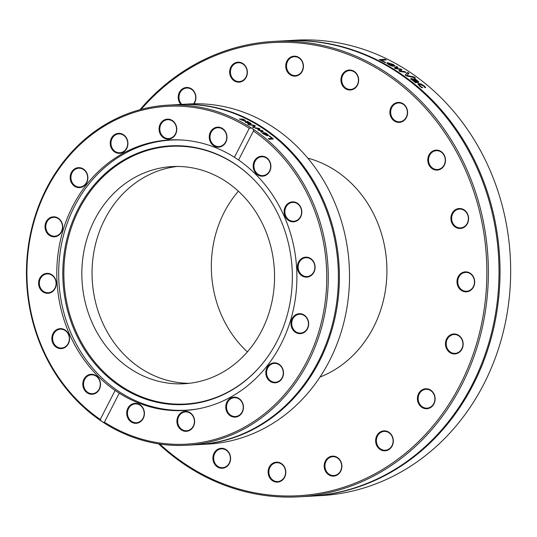 <?xml version="1.0" encoding="UTF-8"?>
<svg xmlns="http://www.w3.org/2000/svg" width="537" height="537" viewBox="0 0 537 537"><rect width="100%" height="100%" fill="white"/><g stroke="black" fill="none" stroke-linecap="round" stroke-linejoin="round"><path stroke-width="0.81" d="M307.755 158.12A114.139 101.097 86.8 0 1 336.048 170.92A114.139 101.097 86.8 0 1 386.533 280.676A114.139 101.097 86.8 0 1 319.985 377.048M141.103 109.4A226.936 200.999 86.8 0 1 421.001 103.326A226.936 200.999 86.8 0 1 438.628 418.88A226.936 200.999 86.8 0 1 159.798 444.025M158.596 443.844A228.057 201.993 -93.2 0 0 159.67 444.837A228.057 201.993 -93.2 0 0 299.022 496.826A228.057 201.993 -93.2 0 0 487.979 257.854A228.057 201.993 -93.2 0 0 273.581 41.423A228.057 201.993 -93.2 0 0 139.929 109.716M451.161 353.252A10.002 8.854 -93.2 0 0 463.055 342.492A10.002 8.854 -93.2 0 0 448.71 336.128A10.002 8.854 -93.2 0 0 451.161 353.252M462.075 228.185A10.002 8.854 -93.2 0 0 466.002 211.504A10.002 8.854 -93.2 0 0 451.187 215.82A10.002 8.854 -93.2 0 0 462.075 228.185M405.657 118.764A10.002 8.854 -93.2 0 0 400.112 102.54A10.002 8.854 -93.2 0 0 390.493 115.885A10.002 8.854 -93.2 0 0 405.657 118.764M303.445 66.789A10.002 8.854 -93.2 0 0 290.551 57.211A10.002 8.854 -93.2 0 0 289.799 74.489A10.002 8.854 -93.2 0 0 303.445 66.789M194.011 103.789A10.002 8.854 -93.2 0 0 194.488 92.109A10.002 8.854 -93.2 0 0 181.486 89.625A10.002 8.854 -93.2 0 0 180.815 104.44M268.117 471.52A10.002 8.854 -93.2 0 0 281.012 481.092A10.002 8.854 -93.2 0 0 281.764 463.814A10.002 8.854 -93.2 0 0 268.117 471.52M377.075 446.2A10.002 8.854 -93.2 0 0 392.393 445.468A10.002 8.854 -93.2 0 0 383.995 430.855A10.002 8.854 -93.2 0 0 377.075 446.2M420.719 406.442A10.002 8.854 -93.2 0 0 435.03 400.401A10.002 8.854 -93.2 0 0 423.069 389.372A10.002 8.854 -93.2 0 0 420.719 406.442M324.489 468.62A10.002 8.854 -93.2 0 0 339.324 473.272A10.002 8.854 -93.2 0 0 335.303 456.504A10.002 8.854 -93.2 0 0 324.489 468.62M213.471 454.604A10.002 8.854 -93.2 0 0 223.17 468.17A10.002 8.854 -93.2 0 0 228.621 452.073A10.002 8.854 -93.2 0 0 213.471 454.604M247.074 69.682A10.002 8.854 -93.2 0 0 232.239 65.031A10.002 8.854 -93.2 0 0 236.26 81.799A10.002 8.854 -93.2 0 0 247.074 69.682M358.092 83.698A10.002 8.854 -93.2 0 0 348.392 70.132A10.002 8.854 -93.2 0 0 342.942 86.235A10.002 8.854 -93.2 0 0 358.092 83.698M441.488 168.551A10.002 8.854 -93.2 0 0 440.635 151.253A10.002 8.854 -93.2 0 0 427.794 160.536A10.002 8.854 -93.2 0 0 441.488 168.551M465.411 291.826A10.002 8.854 -93.2 0 0 473.721 277.401A10.002 8.854 -93.2 0 0 458.397 276.32A10.002 8.854 -93.2 0 0 465.411 291.826M273.581 41.423L284.214 40.825A228.057 201.993 86.8 0 1 498.618 257.257A228.057 201.993 86.8 0 1 309.661 496.228L299.022 496.826M284.724 40.799A228.057 201.993 86.8 0 1 285.234 40.772L295.867 40.174A228.057 201.993 86.8 0 1 408.093 70.991A3.37 0.819 -152.6 0 0 408.926 71.609A3.37 0.819 -152.6 0 0 409.959 72.22A228.057 201.993 86.8 0 1 505.29 323.126A228.057 201.993 86.8 0 1 321.314 495.577L310.675 496.175A228.057 201.993 86.8 0 1 310.171 496.201M285.234 40.772A228.057 201.993 86.8 0 1 499.632 257.203A228.057 201.993 86.8 0 1 310.675 496.175M414.195 77.013A228.057 201.993 86.8 0 1 415.443 77.932A2150.712 1385.869 133.1 0 0 406.522 75.932A228.057 201.993 -93.2 0 0 405.187 74.985A2150.712 159.61 -60.9 0 1 407.67 72.448A228.057 201.993 86.8 0 1 409.019 73.361A2276.591 186.708 119.5 0 0 406.858 75.428A2276.591 1454.444 -47.5 0 1 414.195 77.013L413.926 77.482A227.493 201.496 86.8 0 1 414.134 77.63M385.7 62.561L385.022 62.594A228.057 201.993 -93.2 0 0 379.223 59.614L384.948 59.292A228.057 201.993 86.8 0 1 386.291 59.963L381.236 60.245A228.057 201.993 86.8 0 1 385.7 62.561M393.715 65.346L394.729 66.219L394.957 65.715L393.903 66.299A228.057 201.993 -93.2 0 0 388.795 63.4C387.835 63.48 388.137 63.963 389.701 64.849L392.675 66.232A228.057 201.993 86.8 0 1 392.748 66.279L389.09 64.896L386.821 62.977L387.58 62.708L393.299 64.474L395.01 66.031M388.795 63.4L388.056 64.279M404.905 71.636A228.057 201.993 86.8 0 1 406.106 72.441A3769.116 2236.712 128.4 0 0 400.005 71.481A228.057 201.993 -93.2 0 0 398.89 70.763A2504.34 265.681 -62.2 0 1 400.448 69.454A2524.618 1620.948 127.9 0 0 395.373 68.548A228.057 201.993 -93.2 0 0 394.252 67.863A3709.603 615.838 -62.8 0 1 396.682 66.501A228.057 201.993 86.8 0 1 397.957 67.266A4587.155 868.128 117.8 0 0 395.923 68.233A2672.595 1700.303 -52.5 0 1 400.964 69.105A228.057 201.993 86.8 0 1 401.965 69.743A2543.957 274.112 118 0 0 400.387 71.045A5171.652 2927.664 -52.8 0 1 404.905 71.636L404.656 72.119A227.493 201.496 86.8 0 1 404.831 72.24M414.316 81.758L410.886 78.912L411.255 78.402L413.772 79.275L417.283 81.59L417.471 81.194L414.108 78.744A228.057 201.993 -93.2 0 0 414.04 78.691L414.779 78.65L418.8 81.846L418.397 82.497L415.457 82.658A228.057 201.993 -93.2 0 0 414.316 81.758M410.886 78.912L411.255 78.402L410.986 78.872L412.664 79.301M416.484 81.772L417.001 82.054L417.471 81.194M417.531 81.282L418.518 82.309L418.8 81.846L418.397 82.497M417.914 84.242L418.726 83.443L421.27 84.061L424.096 85.886L425.713 87.558L424.901 87.605A228.057 201.993 -93.2 0 0 424.841 87.551L423.445 85.9L419.894 84.396L419.263 84.624L420.216 86.081L422.639 87.672A228.057 201.993 86.8 0 1 422.7 87.726L421.887 87.773L419.605 86.135L417.914 83.752M406.858 75.428L406.596 75.905A2281.089 1456.102 -47.5 0 1 413.926 77.482M405.307 75.073A2154.894 161.489 -60.9 0 1 407.422 72.931A227.493 201.496 86.8 0 1 408.617 73.737M407.422 72.931L407.67 72.448M380.136 60.07L384.754 59.808A227.493 201.496 86.8 0 1 385.19 60.023M384.754 59.808L384.948 59.292M393.131 65.843L393.695 65.272L392.634 64.46L389.352 63.366A228.057 201.993 86.8 0 1 393.252 65.568L393.695 65.272M393.03 66.064L393.473 65.776M386.882 63.285L389.318 63.447M401.22 71.669A5183.299 2932.201 -52.8 0 1 404.656 72.119M400.407 69.541A2678.066 1702.438 -52.5 0 1 400.723 69.595A227.493 201.496 86.8 0 1 401.528 70.099M394.561 68.051A3717.638 619.282 -62.8 0 1 396.454 66.997A227.493 201.496 86.8 0 1 397.373 67.541M399.078 70.884A2509.394 267.929 -62.2 0 1 400.206 69.944L400.448 69.454M400.152 71.508L400.387 71.045M400.723 69.595L400.964 69.105M395.742 68.608L395.923 68.233M396.454 66.997L396.682 66.501M414.645 81.939L416.571 81.631L412.503 79.295L412.04 80.094M412.503 79.295L413.06 80.328L415.376 81.698M415.094 82.161L416.289 82.094L416.571 81.631M417.001 82.054L417.189 81.658M410.61 79.375L410.986 78.872M414.564 79.013L414.779 78.65M416.866 82.06L417.142 81.597M413.571 79.617L413.772 79.275M419.263 84.624L419.108 85.698M424.358 86.833L425.082 87.591M417.853 84.02L421.095 84.564M451.597 352.715A9.438 8.357 86.8 0 1 446.301 342.405A9.438 8.357 86.8 0 1 454.04 334.517A9.438 8.357 86.8 0 1 457.537 335.169A9.438 8.357 86.8 0 1 462.834 345.479A9.438 8.357 86.8 0 1 455.094 353.366A9.438 8.357 86.8 0 1 451.597 352.715M465.693 291.255A9.438 8.357 86.8 0 1 457.746 281.777A9.438 8.357 86.8 0 1 465.579 272.413A9.438 8.357 86.8 0 1 466.512 272.42A9.438 8.357 86.8 0 1 474.466 281.898A9.438 8.357 86.8 0 1 466.633 291.262A9.438 8.357 86.8 0 1 465.693 291.255M462.209 227.628A9.438 8.357 86.8 0 1 460.545 227.91A9.438 8.357 86.8 0 1 451.765 219.902A9.438 8.357 86.8 0 1 457.826 209.349A9.438 8.357 86.8 0 1 459.491 209.068A9.438 8.357 86.8 0 1 468.264 217.076A9.438 8.357 86.8 0 1 462.209 227.628M441.474 168.061A9.438 8.357 86.8 0 1 437.427 169.517A9.438 8.357 86.8 0 1 428.962 162.953A9.438 8.357 86.8 0 1 432.319 152.132A9.438 8.357 86.8 0 1 436.373 150.675A9.438 8.357 86.8 0 1 444.831 157.24A9.438 8.357 86.8 0 1 441.474 168.061M405.529 118.388A9.438 8.357 86.8 0 1 399.541 121.805A9.438 8.357 86.8 0 1 391.587 116.61A9.438 8.357 86.8 0 1 392.5 106.366A9.438 8.357 86.8 0 1 398.488 102.956A9.438 8.357 86.8 0 1 406.435 108.152A9.438 8.357 86.8 0 1 405.529 118.388M357.884 83.477A9.438 8.357 86.8 0 1 350.594 89.431A9.438 8.357 86.8 0 1 342.25 76.536A9.438 8.357 86.8 0 1 349.547 70.582A9.438 8.357 86.8 0 1 357.884 83.477M303.21 66.736A9.438 8.357 86.8 0 1 295.384 75.569A9.438 8.357 86.8 0 1 286.51 65.561A9.438 8.357 86.8 0 1 294.33 56.727A9.438 8.357 86.8 0 1 303.21 66.736M246.852 69.81A9.438 8.357 86.8 0 1 239.314 81.577A9.438 8.357 86.8 0 1 230.715 74.509A9.438 8.357 86.8 0 1 238.26 62.735A9.438 8.357 86.8 0 1 246.852 69.81M181.754 104.386A9.438 8.357 86.8 0 1 180.338 102.507A9.438 8.357 86.8 0 1 186.809 88.028A9.438 8.357 86.8 0 1 194.334 92.391A9.438 8.357 86.8 0 1 193.595 103.802M214.196 454.799A9.438 8.357 86.8 0 1 221.486 448.845A9.438 8.357 86.8 0 1 229.829 461.739A9.438 8.357 86.8 0 1 222.54 467.687A9.438 8.357 86.8 0 1 214.196 454.799M268.876 471.54A9.438 8.357 86.8 0 1 276.696 462.706A9.438 8.357 86.8 0 1 285.577 472.714A9.438 8.357 86.8 0 1 277.75 481.548A9.438 8.357 86.8 0 1 268.876 471.54M325.227 468.465A9.438 8.357 86.8 0 1 332.772 456.692A9.438 8.357 86.8 0 1 341.371 463.767A9.438 8.357 86.8 0 1 333.826 475.54A9.438 8.357 86.8 0 1 325.227 468.465M377.753 445.885A9.438 8.357 86.8 0 1 384.217 431.399A9.438 8.357 86.8 0 1 391.742 435.769A9.438 8.357 86.8 0 1 385.271 450.248A9.438 8.357 86.8 0 1 377.753 445.885M421.29 405.999A9.438 8.357 86.8 0 1 418.565 395.749A9.438 8.357 86.8 0 1 426.009 389.305A9.438 8.357 86.8 0 1 431.775 391.453A9.438 8.357 86.8 0 1 434.5 401.696A9.438 8.357 86.8 0 1 427.056 408.147A9.438 8.357 86.8 0 1 421.29 405.999M178.996 104.54L189.111 103.977A170.316 150.85 86.8 0 1 349.225 265.607A170.316 150.85 86.8 0 1 208.114 444.072L197.999 444.636A170.316 150.85 -93.2 0 0 339.109 266.171A170.316 150.85 -93.2 0 0 178.996 104.54A170.316 150.85 -93.2 0 0 178.485 104.567M197.488 444.663A170.316 150.85 -93.2 0 0 197.999 444.636M253.296 129.249L253.417 131.021A169.189 149.85 86.8 0 1 306.929 361.28A169.189 149.85 86.8 0 1 104.413 422.203L103.292 422.397A170.316 150.85 -93.2 0 0 129.343 435.869A170.316 150.85 -93.2 0 0 186.863 445.26A170.316 150.85 -93.2 0 0 324.227 316.622A170.316 150.85 -93.2 0 0 253.296 129.249A3.37 0.92 -153.3 0 0 252.477 128.625A3.37 0.92 -153.3 0 0 251.437 128.021A170.316 150.85 -93.2 0 0 167.859 105.158A170.316 150.85 -93.2 0 0 30.502 233.796A170.316 150.85 -93.2 0 0 101.426 421.169L100.265 419.457L115.113 390.446L119.261 393.191L104.413 422.203M186.863 445.26L196.978 444.69A170.316 150.85 -93.2 0 0 338.095 266.231A170.316 150.85 -93.2 0 0 177.975 104.594L167.859 105.158M103.292 422.397L101.426 421.169M248.718 124.691A170.316 150.85 -93.2 0 0 247.758 124.128A1606.147 1068.153 -52.6 0 1 254.363 125.349A170.316 150.85 86.8 0 1 255.37 125.967A1606.147 132.156 117.3 0 0 253.612 127.725A170.316 150.85 -93.2 0 0 252.618 127.088A1700.155 157.999 -62.8 0 1 254.135 125.678A1700.155 1116.947 127.5 0 0 248.718 124.691M269.05 135.968L269.54 135.942A170.316 150.85 86.8 0 1 273.299 139.016L269.138 139.251A170.316 150.85 -93.2 0 0 268.278 138.533L271.957 138.331A170.316 150.85 -93.2 0 0 269.05 135.968M265.802 133.082L266.835 133.787C268.446 135.035 268.735 135.713 267.715 135.807L263.754 134.129L262.653 133.022L263.452 132.532A170.316 150.85 86.8 0 1 266.909 135.143L266.627 135.606L266.909 135.143L266.386 133.82L264.332 132.599A170.316 150.85 -93.2 0 0 264.285 132.558L265.661 133.324M268.272 135.593L267.715 135.807M262.653 133.022L263.164 132.552L263.184 133.001A169.752 150.353 86.8 0 1 263.553 133.277M255.625 128.309A170.316 150.85 -93.2 0 0 254.746 127.732A2814.766 1672.728 -51.9 0 1 259.19 128.424A170.316 150.85 86.8 0 1 259.995 128.961A1870.237 185.191 119.3 0 0 258.841 129.947A1885.38 1188.233 -48.8 0 1 262.492 130.679A170.316 150.85 86.8 0 1 263.278 131.236A2770.323 404.495 121.6 0 0 261.452 132.344A170.316 150.85 -93.2 0 0 260.566 131.706A3425.677 588.612 -58.3 0 1 262.083 130.927A1995.888 1243.726 131.1 0 0 258.458 130.216A170.316 150.85 -93.2 0 0 257.74 129.726A1899.819 194.011 -60.8 0 1 258.908 128.746A3862.178 2179.911 127.6 0 0 255.625 128.309M248.316 121.852L251.034 123.497L248.9 123.295L246.261 121.966L248.691 123.617A170.316 150.85 86.8 0 1 248.738 123.644L245.033 121.839L247.409 121.355A170.316 150.85 86.8 0 1 248.316 121.852M246.161 121.973L245.939 122.476M245.033 121.839L245.268 121.476L245.094 121.899M243.838 120.859L243.576 119.583L241.616 118.818A170.316 150.85 -93.2 0 0 241.563 118.791L244.02 119.55L245.463 120.516L244.939 120.959L240.751 119.731L239.374 118.919L239.965 118.885A170.316 150.85 86.8 0 1 240.019 118.905L241.227 119.717L244.442 120.308L244.134 120.912M245.308 120.906L245.463 120.516L244.939 120.959M100.265 419.457A169.189 149.85 86.8 0 1 46.753 189.192A169.189 149.85 86.8 0 1 249.275 128.276L251.437 128.021M252.786 127.195A1704.653 160.046 -62.8 0 1 253.9 126.175L254.135 125.678M254.068 125.826A1610.335 1069.778 -52.7 0 1 254.129 125.839A169.752 150.353 86.8 0 1 254.974 126.363M254.129 125.839L254.363 125.349M268.769 138.942L271.662 138.781L271.957 138.331M271.85 138.499A169.752 150.353 86.8 0 1 272.528 139.063M266.506 135.17A170.316 150.85 -93.2 0 0 263.875 133.169L263.533 133.418L264.238 134.143L266.506 135.17L266.278 135.546M263.607 133.632L263.264 133.881M263.318 133.78L263.875 133.169M262.385 133.491L262.895 133.022M267.339 134.894L268.01 135.767M263.184 133.001L263.452 132.532M257.914 129.847A1904.981 196.267 -60.8 0 1 258.659 129.229L258.908 128.746M260.841 131.901A3435.887 592.7 -58.3 0 1 261.828 131.404L262.083 130.927M261.989 131.109A1890.495 1190.153 -48.8 0 1 262.237 131.156A169.752 150.353 86.8 0 1 262.781 131.538M258.834 128.887A2822.955 1675.903 -51.9 0 1 258.941 128.907A169.752 150.353 86.8 0 1 259.566 129.323M262.237 131.156L262.492 130.679M258.941 128.907L259.19 128.424M249.678 123.604L249.349 122.664L246.684 121.939L250.007 123.208L249.786 123.711M245.181 121.973L247.195 121.859A169.752 150.353 86.8 0 1 247.282 121.906M249.94 123.322L250.813 123.993M247.195 121.859L247.409 121.355M244.416 120.382L245.181 120.932M239.885 119.254L240.019 118.905M239.838 119.221L239.965 118.885M253.417 131.021L238.576 160.026L234.427 157.287L249.275 128.276M234.427 157.287A135.485 119.999 -93.2 0 0 169.283 139.962A135.485 119.999 -93.2 0 0 60.191 241.455A135.485 119.999 -93.2 0 0 115.113 390.446M84.846 170.195A10.002 8.854 -93.2 0 0 70.334 175.592A10.002 8.854 -93.2 0 0 81.906 187.145A10.002 8.854 -93.2 0 0 84.846 170.195M176.754 128.578A10.002 8.854 -93.2 0 0 162.966 120.758A10.002 8.854 -93.2 0 0 164.027 138.049A10.002 8.854 -93.2 0 0 176.754 128.578M84.974 377.612A10.002 8.854 -93.2 0 0 89.954 394.057A10.002 8.854 -93.2 0 0 100.036 381.163A10.002 8.854 -93.2 0 0 84.974 377.612M46.833 273.353A10.002 8.854 -93.2 0 0 40.094 288.799A10.002 8.854 -93.2 0 0 55.398 287.845A10.002 8.854 -93.2 0 0 46.833 273.353M56.694 217.371A10.002 8.854 -93.2 0 0 45.195 228.648A10.002 8.854 -93.2 0 0 59.741 234.38A10.002 8.854 -93.2 0 0 56.694 217.371M56.761 329.617A10.002 8.854 -93.2 0 0 55.814 346.882A10.002 8.854 -93.2 0 0 69.548 339.384A10.002 8.854 -93.2 0 0 56.761 329.617M226.513 140.459A10.002 8.854 -93.2 0 0 216.357 127.329A10.002 8.854 -93.2 0 0 211.471 143.668A10.002 8.854 -93.2 0 0 226.513 140.459M127.007 139.016A10.002 8.854 -93.2 0 0 111.689 137.707A10.002 8.854 -93.2 0 0 118.529 153.314A10.002 8.854 -93.2 0 0 127.007 139.016M119.261 393.191A135.485 119.999 -93.2 0 0 138.647 403.045A135.485 119.999 -93.2 0 0 184.399 410.516A135.485 119.999 -93.2 0 0 293.497 309.023A135.485 119.999 -93.2 0 0 238.576 160.026M84.779 170.598A9.438 8.357 86.8 0 1 87.209 180.781A9.438 8.357 86.8 0 1 79.818 187.051A9.438 8.357 86.8 0 1 70.944 178.096A9.438 8.357 86.8 0 1 78.764 168.209A9.438 8.357 86.8 0 1 84.779 170.598M126.826 139.244A9.438 8.357 86.8 0 1 119.865 152.756A9.438 8.357 86.8 0 1 110.991 143.795A9.438 8.357 86.8 0 1 118.811 133.908A9.438 8.357 86.8 0 1 126.826 139.244M176.519 128.591A9.438 8.357 86.8 0 1 168.705 138.533A9.438 8.357 86.8 0 1 159.831 129.578A9.438 8.357 86.8 0 1 167.651 119.691A9.438 8.357 86.8 0 1 176.519 128.591M226.305 140.258A9.438 8.357 86.8 0 1 218.901 146.561A9.438 8.357 86.8 0 1 210.027 137.606A9.438 8.357 86.8 0 1 217.847 127.719A9.438 8.357 86.8 0 1 226.305 140.258M268.594 172.478A9.438 8.357 86.8 0 1 262.815 175.606A9.438 8.357 86.8 0 1 253.947 166.651A9.438 8.357 86.8 0 1 261.767 156.764A9.438 8.357 86.8 0 1 269.789 162.127A9.438 8.357 86.8 0 1 268.594 172.478M296.961 220.338A9.438 8.357 86.8 0 1 293.766 221.257A9.438 8.357 86.8 0 1 284.892 212.303A9.438 8.357 86.8 0 1 292.712 202.409A9.438 8.357 86.8 0 1 301.311 209.511A9.438 8.357 86.8 0 1 296.961 220.338M307.077 276.548A9.438 8.357 86.8 0 1 307.03 276.555A9.438 8.357 86.8 0 1 298.163 267.601A9.438 8.357 86.8 0 1 305.976 257.706A9.438 8.357 86.8 0 1 314.85 266.641A9.438 8.357 86.8 0 1 307.077 276.548M297.411 332.564A9.438 8.357 86.8 0 1 291.779 322.307A9.438 8.357 86.8 0 1 299.545 314.239A9.438 8.357 86.8 0 1 308.419 323.193A9.438 8.357 86.8 0 1 300.599 333.081A9.438 8.357 86.8 0 1 297.411 332.564M269.426 379.847A9.438 8.357 86.8 0 1 266.996 369.671A9.438 8.357 86.8 0 1 274.387 363.395A9.438 8.357 86.8 0 1 283.261 372.349A9.438 8.357 86.8 0 1 275.441 382.243A9.438 8.357 86.8 0 1 269.426 379.847M227.386 411.201A9.438 8.357 86.8 0 1 234.347 397.695A9.438 8.357 86.8 0 1 243.214 406.65A9.438 8.357 86.8 0 1 235.401 416.537A9.438 8.357 86.8 0 1 227.386 411.201M177.687 421.854A9.438 8.357 86.8 0 1 185.507 411.913A9.438 8.357 86.8 0 1 194.374 420.867A9.438 8.357 86.8 0 1 186.561 430.755A9.438 8.357 86.8 0 1 177.687 421.854M127.907 410.187A9.438 8.357 86.8 0 1 135.304 403.884A9.438 8.357 86.8 0 1 144.178 412.846A9.438 8.357 86.8 0 1 136.358 422.733A9.438 8.357 86.8 0 1 127.907 410.187M85.611 377.967A9.438 8.357 86.8 0 1 91.391 374.839A9.438 8.357 86.8 0 1 100.258 383.794A9.438 8.357 86.8 0 1 92.445 393.681A9.438 8.357 86.8 0 1 84.416 388.325A9.438 8.357 86.8 0 1 85.611 377.967M57.244 330.114A9.438 8.357 86.8 0 1 60.439 329.194A9.438 8.357 86.8 0 1 69.313 338.149A9.438 8.357 86.8 0 1 61.493 348.036A9.438 8.357 86.8 0 1 52.895 340.935A9.438 8.357 86.8 0 1 57.244 330.114M47.128 273.897A9.438 8.357 86.8 0 1 47.175 273.897A9.438 8.357 86.8 0 1 56.049 282.851A9.438 8.357 86.8 0 1 48.229 292.739A9.438 8.357 86.8 0 1 39.355 283.811A9.438 8.357 86.8 0 1 47.128 273.897M296.921 220.855A10.002 8.854 -93.2 0 0 297.874 203.597A10.002 8.854 -93.2 0 0 284.133 211.095A10.002 8.854 -93.2 0 0 296.921 220.855M296.995 333.108A10.002 8.854 -93.2 0 0 308.493 321.824A10.002 8.854 -93.2 0 0 293.947 316.098A10.002 8.854 -93.2 0 0 296.995 333.108M226.681 411.463A10.002 8.854 -93.2 0 0 241.992 412.765A10.002 8.854 -93.2 0 0 235.159 397.165A10.002 8.854 -93.2 0 0 226.681 411.463M127.175 410.013A10.002 8.854 -93.2 0 0 137.331 423.149A10.002 8.854 -93.2 0 0 142.211 406.811A10.002 8.854 -93.2 0 0 127.175 410.013M176.935 421.901A10.002 8.854 -93.2 0 0 190.716 429.714A10.002 8.854 -93.2 0 0 189.662 412.429A10.002 8.854 -93.2 0 0 176.935 421.901M268.836 380.283A10.002 8.854 -93.2 0 0 283.348 374.88A10.002 8.854 -93.2 0 0 271.782 363.334A10.002 8.854 -93.2 0 0 268.836 380.283M306.855 277.126A10.002 8.854 -93.2 0 0 313.595 261.68A10.002 8.854 -93.2 0 0 298.283 262.633A10.002 8.854 -93.2 0 0 306.855 277.126M268.715 172.867A10.002 8.854 -93.2 0 0 263.727 156.415A10.002 8.854 -93.2 0 0 253.652 169.316A10.002 8.854 -93.2 0 0 268.715 172.867M56.794 217.881A9.438 8.357 86.8 0 1 62.426 228.138A9.438 8.357 86.8 0 1 54.66 236.206A9.438 8.357 86.8 0 1 45.793 227.252A9.438 8.357 86.8 0 1 53.613 217.364A9.438 8.357 86.8 0 1 56.794 217.881M184.218 140.177A135.264 119.805 -93.2 0 0 170.994 140.09A135.264 119.805 -93.2 0 0 58.922 281.824A135.264 119.805 -93.2 0 0 186.084 410.194A135.264 119.805 -93.2 0 0 199.22 408.637M234.622 163.718A129.531 114.73 -93.2 0 0 82.423 201.328A129.531 114.73 -93.2 0 0 106.581 375.853A129.531 114.73 -93.2 0 0 262.318 363.817A129.531 114.73 -93.2 0 0 251.913 177.687A129.531 114.73 -93.2 0 0 234.622 163.718M252.088 177.854A129.041 114.294 -93.2 0 0 235.025 164.107A129.041 114.294 -93.2 0 0 83.45 201.503A129.041 114.294 -93.2 0 0 107.353 375.329A129.041 114.294 -93.2 0 0 262.465 363.636M226.09 181.573A108.749 96.318 -93.2 0 0 172.129 166.584A108.749 96.318 -93.2 0 0 82.027 280.536A108.749 96.318 -93.2 0 0 184.265 383.74A108.749 96.318 -93.2 0 0 272.051 301.23A108.749 96.318 -93.2 0 0 226.09 181.573M177.244 166.45A108.749 96.318 -93.2 0 0 92.236 279.965A108.749 96.318 -93.2 0 0 189.36 383.304M238.408 191.212A108.971 96.519 -93.2 0 0 222.519 215.713A108.971 96.519 -93.2 0 0 247.382 351.883M387.365 63.212L387.58 62.708M412.859 80.678L413.06 80.328M416.846 80.604L417.068 80.235M419.981 86.444L420.216 86.081M423.847 86.269L424.096 85.886M420.981 84.51L421.27 84.061M418.437 83.9L418.726 83.443M250.007 123.168L250.155 122.819M393.48 65.897L393.702 65.4M417.276 81.953L417.558 81.496M263.271 133.76L263.539 133.297M245.751 122.537L245.966 122.033M176.196 139.801L170.994 140.09M191.286 409.906L186.084 410.194"/></g></svg>
